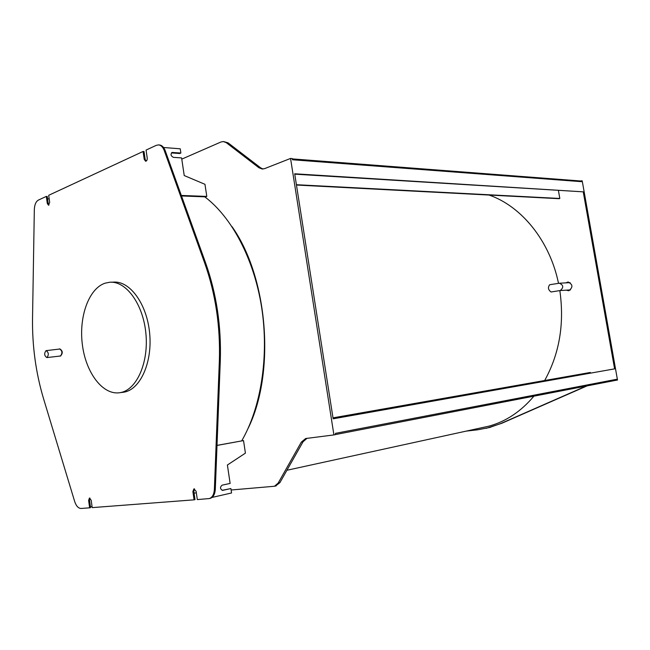<?xml version="1.0" encoding="UTF-8"?>
<svg xmlns="http://www.w3.org/2000/svg" width="650" height="650" viewBox="0 0 650 650"><rect width="100%" height="100%" fill="white"/><g stroke="black" fill="none" stroke-linecap="round" stroke-linejoin="round"><path stroke-width="0.97" d="M292.362 158.901L580.759 181.001L581.441 181.667L581.287 180.806L582.205 180.871L617.5 380.039L615.81 380.323L616.452 379.324L335.433 433.355L335.627 434.59L333.913 434.923L290.558 158.438L264.623 168.626L262.299 169.032L258.919 167.749L226.314 142.699L223.397 141.546L221 141.976L181.781 159.128M616.614 380.209L616.452 379.324M581.287 180.806L580.645 180.993M568.466 282.051L566.889 282.807M567.304 290.111L568.62 290.721L566.386 290.176M565.971 282.856L567.889 282.051C572.853 284.229 573.211 287.105 568.969 290.672M587.096 385.881L501.727 423.312L486.143 428.358M466.123 431.129L477.734 429.788L489.45 427.529L500.793 423.524L586.186 386.051M481.341 427.806L488.841 426.173C505.927 421.517 520.951 411.523 533.902 396.167M544.676 380.494C559.471 353.706 564.525 323.741 559.837 290.599M558.496 283.294C549.827 240.817 521.462 206.229 489.093 195.049M590.338 372.458L332.995 417.852L590.338 372.458L590.452 373.124M294.751 174.159L583.245 191.847L614.599 368.867L333.141 418.779M296.457 185.039L559.081 198.689L559.821 198.477L558.431 190.572M559.821 198.477L296.408 184.706M231.116 489.994L274.479 486.257L278.192 483.039L301.308 442.138L305.638 438.531L333.913 434.923M614.599 368.867L333.149 418.811L294.694 173.786L583.245 191.847M290.558 158.438L292.305 158.576L292.492 159.762L581.441 181.667M194.058 493.09L196.341 492.895M306.995 438.311L303.022 441.805L279.898 482.649L275.478 486.029M223.584 141.562L228.061 142.846L260.674 167.862L263.047 169.008M90.447 506.935L92.064 506.586M89.968 498.087L89.513 500.256L90.545 507.626L89.643 507.812L88.611 500.443L89.448 498.038L91.179 500.224L92.203 507.618L194.09 499.834L192.879 491.562L193.919 488.865L196.105 491.294L197.324 499.59L209.381 498.55C212.363 497.413 214.029 494.406 214.37 489.531L219.351 360.921C220.472 326.471 215.589 293.857 204.709 263.079L164.206 150.467C162.874 147.022 160.972 145.169 158.478 144.901L156.26 145.348L146.063 150.085L147.217 157.991C147.322 159.924 146.794 161.005 145.641 161.249L144.227 159.356L143.073 151.474L48.693 195.301L49.684 202.394L48.506 205.221L47.296 203.474L46.312 196.414L38.391 200.086C35.913 201.549 34.556 204.701 34.328 209.552L32.532 318.142C32.151 345.963 35.831 372.856 43.583 398.816L74.661 501.459C76.212 506.041 78.366 508.373 81.12 508.471L89.643 507.812M231.936 226.541C268.092 277.355 275.689 372.596 248.048 428.504M181.326 195.455L206.789 196.422L204.969 184.316L184.226 175.549L181.602 157.926L173.388 157.349C170.755 155.894 170.349 154.261 172.177 152.457L180.871 153.026L180.245 148.801L163.556 147.501M180.871 153.026L179.757 153.522L171.429 152.912M212.006 497.437L231.562 492.976L230.896 488.54L222.641 490.376C220.009 489.011 219.822 487.281 222.081 485.176L230.132 483.413L227.394 465.01L245.416 453.131L243.531 440.586L217.011 445.372M230.896 488.54L222.129 490.336M206.789 196.422L205.66 196.861L181.504 195.951M217.011 445.437L243.531 440.586M47.556 198.851L49.197 198.9M105.048 283.189C88.562 288.649 78.553 317.468 82.469 345.426C86.157 373.441 103.228 395.72 120.193 392.649L120.632 392.567C136.833 389.61 148.891 362.351 145.86 333.101C143.024 303.818 125.962 280.719 109.663 282.254L105.048 283.189M111.109 282.206L113.392 282.132C129.707 280.597 146.778 303.615 149.606 332.808C152.628 361.969 140.546 389.147 124.329 392.104L121.924 392.429M194.09 499.834L195.016 499.622L193.806 491.359L194.472 488.857M48.945 205.075L48.206 203.507L47.222 196.438L46.312 196.414M146.096 161.151L145.169 159.421L144.016 151.539L143.073 151.474M209.511 498.509L210.307 498.339C213.297 497.193 214.963 494.195 215.304 489.328L220.293 360.815C221.414 326.398 216.539 293.808 205.66 263.063L165.157 150.532C163.824 147.095 161.923 145.243 159.429 144.982L158.665 144.918M59.142 349.091L59.767 348.855C62.839 350.886 63.05 353.291 60.401 356.078L59.711 356.005M46.873 357.573L46.962 357.549C48.977 354.754 48.701 352.446 46.117 350.642L46.012 350.667C44.005 353.478 44.289 355.777 46.873 357.573L60.783 355.973M241.711 440.863C261.056 407.461 269.149 356.249 261.69 307.694C254.142 259.155 231.774 217.116 204.75 196.828M60.547 355.891C62.595 353.104 62.311 350.813 59.703 349.026L59.597 349.05M501.727 423.312L500.793 423.524M615.81 380.323L335.619 434.533L615.891 380.307M278.192 483.039L279.898 482.649M301.308 442.138L303.022 441.805M258.919 167.749L260.674 167.862M226.314 142.699L228.061 142.846M559.739 290.607L551.078 291.98C548.129 289.827 547.682 287.406 549.713 284.724L549.819 284.708M570.513 289.9L560.243 290.542C563.826 287.511 563.517 285.074 559.325 283.229L549.713 284.724M172.656 152.417L171.543 152.921M222.852 490.344L222.422 490.384M48.206 203.507L47.296 203.474M145.169 159.421L144.227 159.356M165.157 150.532L164.206 150.467M205.66 263.063L204.709 263.079M220.293 360.815L219.351 360.921M215.304 489.328L214.37 489.531M193.806 491.359L192.879 491.562M89.513 500.256L88.611 500.443M490.401 427.326L489.45 427.529M274.479 486.257L276.193 485.859M305.638 438.531L306.418 438.384M286.91 470.267L488.841 426.173M570.107 282.628L559.52 283.213M172.177 152.457L171.697 152.669M123.89 392.186L120.193 392.649M210.307 498.339L209.381 498.55M59.703 349.026L46.117 350.642"/></g></svg>
